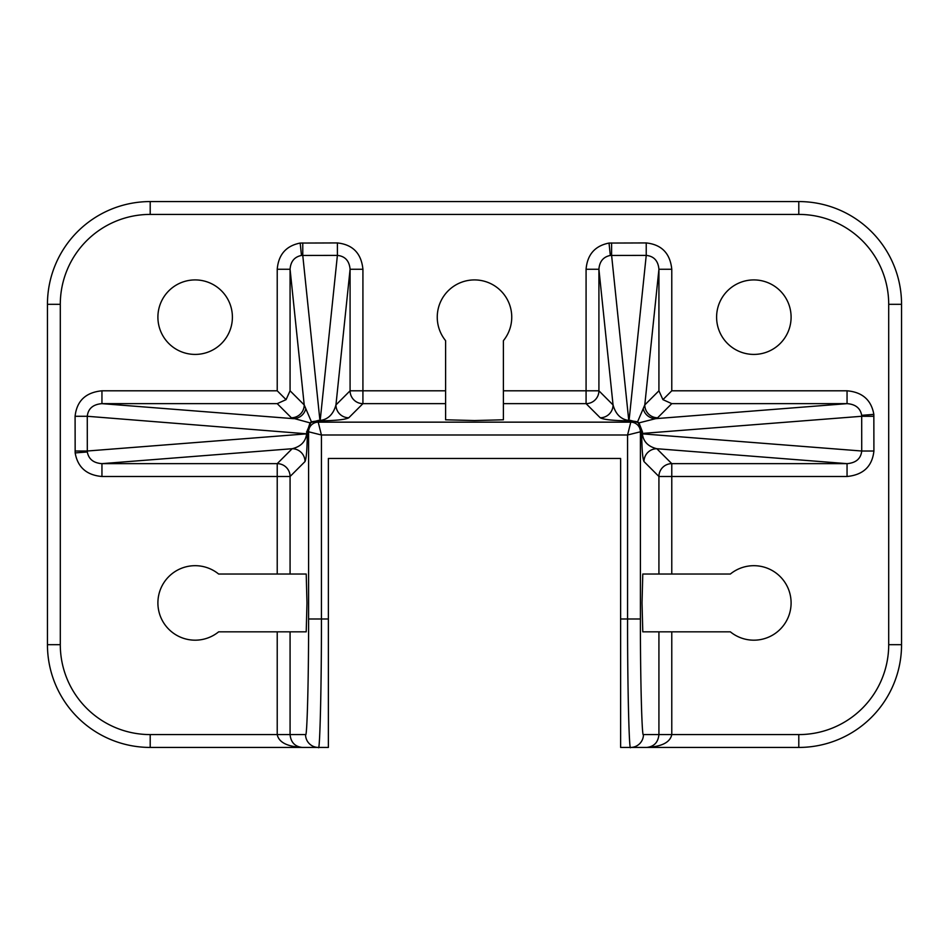 <?xml version="1.0" encoding="UTF-8"?>
<svg xmlns="http://www.w3.org/2000/svg" width="949" height="949" viewBox="0 0 949 949"><rect width="100%" height="100%" fill="white"/><g stroke="black" fill="none" stroke-linecap="round" stroke-linejoin="round"><path stroke-width="1.42" d="M611.607 242.932L611.607 255.388L628.807 420.834C613.208 420.644 603.671 419.624 600.219 417.774A12.847 12.835 -45 0 0 613.054 404.938L598.914 269.255L598.914 390.798L613.054 404.938C615.664 414.262 620.907 419.434 628.807 420.454L637.586 421.807L644.786 404.938L658.926 390.798L658.926 269.255C658.167 260.845 653.944 256.218 646.233 255.388L610.326 255.447C603.303 256.871 599.507 261.473 598.914 269.255L586.079 269.255C587.336 254.557 594.987 245.827 609.033 243.063L646.233 242.932C661.643 244.593 670.16 253.359 671.773 269.255L671.773 390.798L847.054 390.798C862.368 392.139 871.301 399.992 873.839 414.381L873.91 451.012C872.226 466.398 863.27 474.891 847.054 476.493L671.773 476.493L671.773 574.038L642.781 574.038L642.022 602.935L642.781 631.832L730.35 631.832A37.248 37.248 0 0 0 791.098 602.935A37.248 37.248 0 0 0 730.35 574.038L671.773 574.038M643.398 409.375A12.847 12.788 -106 0 0 655.688 418.651L638.985 422.874L642.485 431.973L642.378 433.8C643.339 441.629 648.155 446.611 656.838 448.723L671.773 463.646L847.054 463.646C855.962 462.91 860.862 458.699 861.728 451.012L861.692 415.33C860.352 408.141 855.476 404.25 847.054 403.645L847.054 390.798M320.193 420.834L316.871 420.822L310.845 422.602L307.262 430.466L307.286 433.491L306.622 433.491L310.015 422.874L291.367 417.774L277.227 403.645L101.946 403.645C93.038 404.381 88.138 408.592 87.272 416.279L87.308 451.961C88.648 459.15 93.524 463.041 101.946 463.646L101.946 476.493C86.632 475.152 77.699 467.299 75.161 452.91L75.09 416.279C76.774 400.893 85.73 392.4 101.946 390.798L277.227 390.798L277.227 269.255C278.484 254.557 286.135 245.827 300.181 243.063L337.393 242.932C352.803 244.593 361.308 253.359 362.921 269.255L362.921 390.798L445.603 390.798L445.603 403.645L362.921 403.645L348.781 417.774C345.329 419.624 335.792 420.644 320.193 420.834L320.193 420.454C328.093 419.434 333.336 414.262 335.946 404.938L350.086 390.798L350.086 269.255C349.327 260.845 345.092 256.218 337.393 255.388L337.393 242.932M291.367 417.774A12.847 12.835 135 0 0 304.214 404.938L311.414 421.807L320.193 420.454L337.393 255.388L301.474 255.447C294.451 256.871 290.655 261.473 290.074 269.255L277.227 269.255M753.85 279.919A37.248 37.248 0 0 0 716.602 317.168A37.248 37.248 0 0 0 753.85 354.416A37.248 37.248 0 0 0 791.098 317.168A37.248 37.248 0 0 0 753.85 279.919M195.15 565.687A37.248 37.248 0 0 0 157.902 602.935A37.248 37.248 0 0 0 218.65 631.832L306.219 631.832L306.978 602.935L306.219 574.038L218.65 574.038A37.248 37.248 0 0 0 195.15 565.687M195.15 279.919A37.248 37.248 0 0 0 157.902 317.168A37.248 37.248 0 0 0 195.15 354.416A37.248 37.248 0 0 0 232.398 317.168A37.248 37.248 0 0 0 195.15 279.919M307.286 433.491L307.286 433.8C307.144 449.328 306.373 458.581 304.997 461.57A12.847 12.835 45 0 0 292.162 448.723C300.845 446.611 305.661 441.629 306.622 433.8L87.272 416.279L75.09 416.279M600.219 417.774L586.079 403.645L503.397 403.645L503.397 340.667A37.248 37.248 0 0 0 499.921 289.943A37.248 37.248 0 0 0 449.079 289.943A37.248 37.248 0 0 0 445.603 340.667L445.603 390.798M671.773 631.832L671.773 734.585L798.797 734.585A89.906 89.906 0 0 0 888.703 644.679L888.703 304.321A89.906 89.906 0 0 0 798.797 214.415L150.203 214.415L150.203 201.568L798.797 201.568A102.753 102.753 0 0 1 901.55 304.321L901.55 644.679A102.753 102.753 0 0 1 798.797 747.432L620.622 747.432L620.622 618.985L627.574 618.985L627.574 434.998L321.426 434.998L321.426 618.985C321.557 682.533 319.896 753.174 318.401 747.432L150.203 747.432A102.753 102.753 0 0 1 47.45 644.679L47.45 304.321A102.753 102.753 0 0 1 150.203 201.568A102.753 102.753 0 0 0 47.45 304.321L60.297 304.321L60.297 644.679A89.906 89.906 0 0 0 150.203 734.585L277.227 734.585L277.227 631.832M620.622 618.985L620.622 458.45L328.378 458.45L328.378 747.432L318.401 747.432A12.847 12.835 90 0 1 305.554 734.585C307.061 739.745 308.722 676.186 308.591 618.985L308.591 431.783L307.262 430.466A12.847 4.781 -0.6 0 1 306.515 431.973M847.054 476.493L847.054 463.646L656.838 448.723A12.847 12.835 -45 0 0 644.003 461.57C642.627 458.581 641.856 449.328 641.714 433.8L641.738 430.466L638.155 422.602L632.129 420.822L628.807 420.834M503.397 403.645L503.397 419.79L474.5 420.549L445.603 419.79L445.603 403.645M643.446 734.585A12.847 12.835 -90 0 1 630.599 747.432C629.104 753.174 627.443 682.533 627.574 618.985L640.409 618.985C640.278 676.186 641.939 739.745 643.446 734.585L658.926 734.585L658.926 631.832M671.773 734.585C670.172 742.332 661.833 746.614 646.744 747.432L647.408 747.409L646.744 747.432C654.098 746.614 658.155 742.332 658.926 734.585L671.773 734.585M302.257 747.432C287.167 746.614 278.828 742.332 277.227 734.585L290.074 734.585C290.845 742.332 294.902 746.614 302.257 747.432L301.592 747.409L302.257 747.432M348.781 417.774A12.847 12.835 45 0 1 335.946 404.938L350.086 269.255L362.921 269.255M319.967 420.834L302.767 255.388L302.767 242.932M277.227 403.645L286.076 399.648L290.074 390.798L304.214 404.938L290.074 269.255L290.074 390.798M286.076 399.648L277.227 390.798M305.602 409.375A12.847 12.788 106 0 1 293.312 418.651L101.946 403.645L101.946 390.798M307.286 433.8L87.272 451.012L75.09 451.012M641.714 433.8L861.728 451.012L873.91 451.012M641.714 433.491L861.728 416.279L873.91 416.279M658.926 390.798L662.924 399.648L671.773 403.645L657.633 417.774L655.688 418.651L847.054 403.645L671.773 403.645M662.924 399.648L671.773 390.798M657.633 417.774A12.847 12.835 -135 0 1 644.786 404.938L658.926 269.255L671.773 269.255M629.033 420.834L646.233 255.388L646.233 242.932M310.015 422.874A12.847 12.574 145.3 0 0 311.414 421.807A12.847 5.231 53.6 0 1 310.845 422.602A12.847 4.615 51.8 0 1 310.015 422.874M637.586 421.807A12.847 12.574 -145.3 0 0 638.985 422.874A12.847 4.615 -51.8 0 1 638.155 422.602A12.847 5.231 -53.6 0 1 637.586 421.807M318.413 420.336A12.847 6.121 90.8 0 1 316.871 420.822L318.212 422.151A9.632 9.62 135 0 0 308.591 431.783L321.426 434.998L318.212 422.151L630.788 422.151L632.129 420.822A12.847 6.121 -90.8 0 1 630.587 420.336M642.485 431.973A12.847 4.781 0.6 0 1 641.738 430.466L640.409 431.783A9.632 9.62 -135 0 0 630.788 422.151L627.574 434.998L640.409 431.783L640.409 618.985M610.326 255.447L609.033 243.063M861.692 415.33L873.839 414.381M87.308 451.961L75.161 452.91M301.474 255.447L300.181 243.063M304.997 461.57L290.074 476.493L290.074 574.038M290.074 631.832L290.074 734.585L305.554 734.585M277.227 574.038L277.227 476.493L101.946 476.493M503.397 390.798L586.079 390.798L586.079 269.255M150.203 214.415A89.906 89.906 0 0 0 60.297 304.321M798.797 214.415L798.797 201.568A102.753 102.753 0 0 1 901.55 304.321L888.703 304.321M150.203 734.585L150.203 747.432A102.753 102.753 0 0 1 47.45 644.679L60.297 644.679M888.703 644.679L901.55 644.679A102.753 102.753 0 0 1 798.797 747.432L798.797 734.585M658.926 574.038L658.926 476.493L644.003 461.57M308.591 618.985L328.378 618.985M101.946 463.646L277.227 463.646L292.162 448.723L101.946 463.646M362.921 390.798L362.921 403.645A12.847 12.835 45 0 1 350.086 390.798L362.921 390.798M290.074 476.493L277.227 476.493L277.227 463.646A12.847 12.835 45 0 1 290.074 476.493M671.773 476.493L658.926 476.493A12.847 12.835 -45 0 1 671.773 463.646L671.773 476.493M586.079 403.645L586.079 390.798L598.914 390.798A12.847 12.835 -45 0 1 586.079 403.645"/></g></svg>
